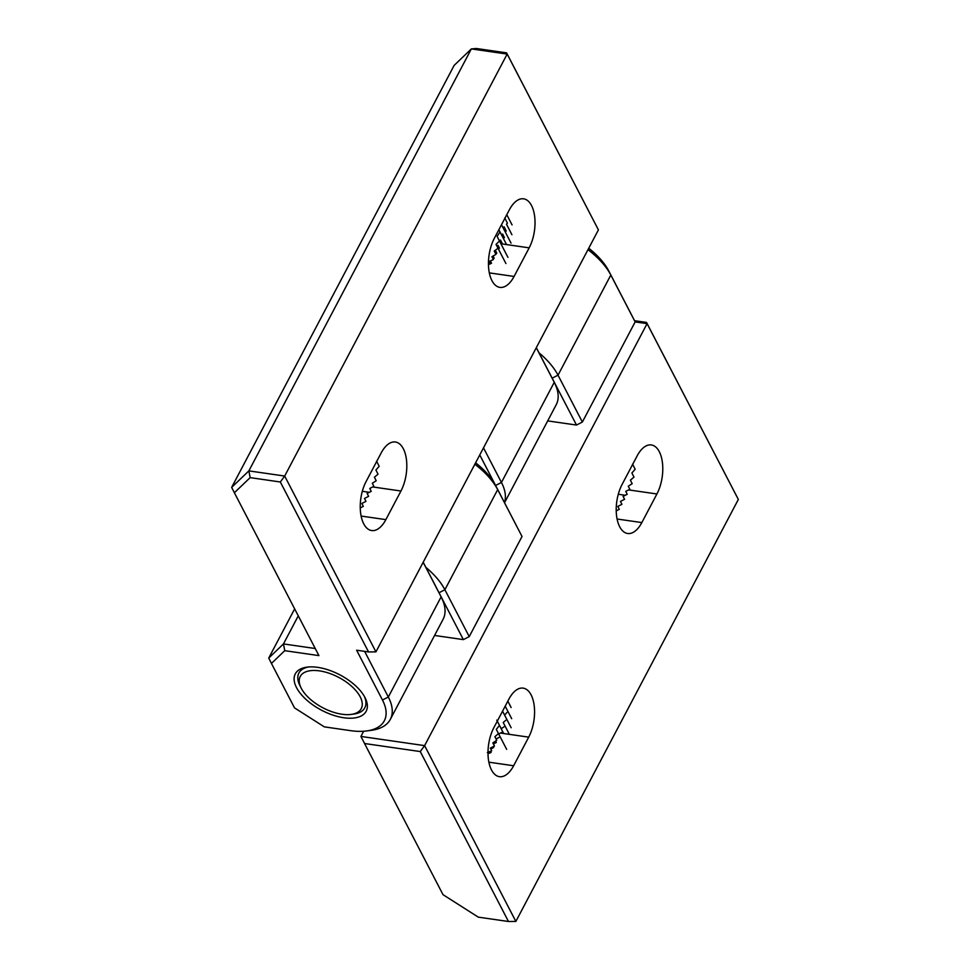 <?xml version="1.0" encoding="UTF-8"?>
<svg xmlns="http://www.w3.org/2000/svg" width="970" height="970" viewBox="0 0 970 970"><rect width="100%" height="100%" fill="white"/><g stroke="black" fill="none" stroke-linecap="round" stroke-linejoin="round"><path stroke-width="1.45" d="M317.651 667.348A40.061 19.909 27.8 0 1 365.108 697.782A40.061 19.909 27.8 0 1 343.816 717.751A40.061 19.909 27.8 0 1 299.221 691.937A40.061 19.909 27.8 0 1 307.005 667.142A40.061 19.909 27.8 0 1 317.651 667.348M352.486 714.199A37.272 18.527 -152.2 0 0 364.829 707.785A37.272 18.527 -152.2 0 0 364.417 696.496A37.272 18.527 27.8 0 1 364.829 707.785A37.272 18.527 27.8 0 1 353.941 714.041L351.152 714.417A34.471 17.133 -152.2 0 0 356.038 690.773A34.471 17.133 -152.2 0 0 313.637 670.464A34.471 17.133 -152.2 0 0 301.161 688.057A34.471 17.133 -152.2 0 0 347.83 714.647A34.471 17.133 -152.2 0 0 351.152 714.417M250.151 477.628L248.866 470.886L471.347 48.912L476.403 48.5L506.582 52.853L507.164 54.078L471.347 48.912L454.142 65.402L231.66 487.376L248.866 470.886L284.683 476.052L375.936 651.864L598.417 229.878L507.164 54.078L284.683 476.052L280.33 481.993L250.151 477.628L234.376 492.736L318.924 655.611L284.756 650.676L271.442 663.431L294.516 707.882L324.295 726.857L350.509 730.64A60.564 30.094 -152.2 0 0 366.611 730.956A60.564 30.094 -152.2 0 0 382.471 700.025L356.608 650.203L368.551 651.937L280.33 481.993M504.145 226.859L506.243 231.005L505.212 231.903M504.776 218.007L507.395 223.124L506.486 224.24M500.52 240.075L502.084 243.155L500.908 243.761L529.171 247.847L514.076 276.45A30.276 15.302 -81.8 0 1 499.865 287.375A30.276 15.302 -81.8 0 1 488.759 269.272A30.276 15.302 -81.8 0 1 494.312 238.365L509.395 209.75A30.276 15.302 -81.8 0 1 523.606 198.826A30.276 15.302 -81.8 0 1 534.712 216.94A30.276 15.302 -81.8 0 1 529.171 247.847M502.618 234.025L504.424 237.577L503.309 238.317M376.566 461.174L379.185 466.291L375.923 470.038L378.033 474.172L374.408 477.191L376.214 480.744L372.31 483.254L373.874 486.334L369.764 488.443L371.231 491.341L367.133 493.451L368.6 496.349L364.49 498.459L365.957 501.357L361.846 503.454L363.313 506.364L360.258 507.928M483.496 447.849L501.454 482.454A65.22 32.41 27.8 0 1 504.448 502.508M504.558 502.715L556.234 404.696A65.22 32.41 -152.2 0 0 554.488 382.798A65.22 32.41 -152.2 0 0 554.246 382.325L536.289 347.721M298.275 615.841L283.47 643.934L268.726 658.072L294.662 608.869M284.756 650.676L283.47 643.934L315.238 648.518M366.102 481.532L381.186 452.929A30.276 15.302 -81.8 0 1 395.396 442.005A30.276 15.302 -81.8 0 1 406.503 460.107A30.276 15.302 -81.8 0 1 400.95 491.014L385.866 519.629A30.276 15.302 -81.8 0 1 371.655 530.554A30.276 15.302 -81.8 0 1 360.549 512.439A30.276 15.302 -81.8 0 1 366.102 481.532M364.635 651.367L388.327 697.018A65.22 32.41 27.8 0 1 390.316 719.4A65.22 32.41 27.8 0 1 371.255 730.337L366.611 730.956M390.316 719.4L443.108 619.26A65.22 32.41 -152.2 0 0 441.362 597.362A65.22 32.41 -152.2 0 0 441.12 596.889L423.162 562.285M506.582 52.853L598.417 229.878M536.325 347.66L552.16 378.179A60.564 30.094 27.8 0 1 552.379 378.615L554.488 382.798M475.603 462.811A60.564 30.094 27.8 0 1 495.597 485.461L479.762 454.942M423.199 562.224L439.034 592.743A60.564 30.094 27.8 0 1 439.252 593.179L441.362 597.362M368.551 651.937L375.936 651.864M268.726 658.072L271.442 663.431M234.376 492.736L231.66 487.376M360.404 510.826L360.452 511.481M301.161 688.057L299.888 685.535A37.272 18.527 27.8 0 1 298.893 673.022A37.272 18.527 27.8 0 1 308.448 666.984A37.272 18.527 -152.2 0 0 298.893 673.022A37.272 18.527 -152.2 0 0 300.591 686.833M488.613 267.647L488.662 268.314M490.383 260.93L491.523 263.197L490.347 263.791M493.087 256.056L494.166 258.19L492.99 258.784M495.343 250.272L496.81 253.182L495.634 253.776M497.974 245.264L499.441 248.174L498.265 248.781M420.265 751.556L364.55 743.517L443.011 894.667L478.295 917.147L508.474 921.5L420.265 751.556L424.605 745.627L515.858 921.427L738.34 499.453L647.087 323.64L424.605 745.627L360.937 736.436L363.665 731.247M501.623 732.459L498.677 733.975L496.3 729.331L499.489 725.451L496.761 720.116M498.992 737.467L496.046 738.982M495.634 741.056L496.349 742.474L493.415 743.978L492.857 742.874L496.725 740.304L494.882 736.679L498.471 733.575L496.3 729.331M493.293 746.645L493.718 747.482L490.784 748.986M490.493 751.338L491.075 752.49L488.007 753.702M632.537 464.133L635.156 469.25L631.894 472.984L634.004 477.131L630.379 480.15L632.185 483.703L628.281 486.2L629.845 489.28L625.735 491.39L627.202 494.3L623.104 496.397L624.571 499.308L620.461 501.405L621.928 504.315L617.817 506.413L619.284 509.323L616.229 510.887M616.362 513.773L616.423 514.439M425.866 567.365A65.22 32.41 27.8 0 1 444.89 589.736L469.225 636.623L522.018 536.483L497.683 489.607A65.22 32.41 -152.2 0 0 474.863 464.218M528.711 737.139L513.627 765.754A30.276 15.302 -81.8 0 1 499.417 776.679A30.276 15.302 -81.8 0 1 488.31 758.564A30.276 15.302 -81.8 0 1 493.863 727.658L508.947 699.055A30.276 15.302 -81.8 0 1 523.157 688.13A30.276 15.302 -81.8 0 1 534.264 706.233A30.276 15.302 -81.8 0 1 528.711 737.139L500.459 733.065M656.92 493.972L641.837 522.575A30.276 15.302 -81.8 0 1 627.626 533.5A30.276 15.302 -81.8 0 1 616.52 515.397A30.276 15.302 -81.8 0 1 622.073 484.491L637.157 455.876A30.276 15.302 -81.8 0 1 651.367 444.951A30.276 15.302 -81.8 0 1 662.474 463.066A30.276 15.302 -81.8 0 1 656.92 493.972L628.669 489.899M588.741 248.247A60.564 30.094 27.8 0 1 608.723 270.885L634.574 320.706L646.517 322.428L647.087 323.64L635.156 321.919L610.821 275.043A65.22 32.41 -152.2 0 0 588.002 249.654M538.993 352.801A65.22 32.41 27.8 0 1 558.017 375.172L582.364 422.047L635.156 321.919L634.574 320.706M582.364 422.047L576.495 425.054L547.698 420.895M576.495 425.054L552.16 378.179L554.246 382.325L501.454 482.454L495.597 485.461L522.018 536.483M469.225 636.623L463.369 639.618L434.572 635.459M646.517 322.428L738.34 499.453M463.369 639.618L439.034 592.743L441.12 596.889L388.327 697.018L382.471 700.025M360.937 736.436L364.55 743.517M508.474 921.5L515.858 921.427M506.946 712.416L504.618 715.157L502.569 711.131M505.794 720.298L503.2 722.504M503.963 726.87L501.175 728.7M488.456 264.507L490.383 263.876L489.159 261.439L493.39 259.584L491.935 256.686L495.937 254.382L494.239 251.036L497.998 248.259L496.034 244.391L499.465 240.996L497.113 236.389L500.011 231.975L498.859 229.72L503.345 238.293M506.776 214.722L512.075 224.931M506.51 224.215L511.93 234.74M505.249 231.879L501.514 224.688M501.502 224.737L511.044 243.13M500.011 231.975L506.558 244.585M500.932 243.749L497.113 236.389M499.465 240.996L507.953 257.353M498.301 248.756L496.034 244.391M497.998 248.259L505.916 263.513M495.658 253.764L494.239 251.036M493.015 258.772L491.935 256.686M490.371 263.779L489.159 261.439M487.376 752.502L491.717 750.841L490.347 748.137L494.445 746.015L492.857 742.874M488.031 754.854L488.007 753.751M509.347 734.351L503.224 722.48M511.166 727.767L502.557 711.168M511.675 718.661L505.188 706.16M511.141 707.53L507.831 701.152M490.347 748.137L490.796 748.986M506.667 749.361L498.471 733.575M494.882 736.679L496.07 738.97M503.685 733.526L499.489 725.451M497.295 721.146L501.211 728.676M369.352 492.311L362.319 491.293M400.95 491.014L372.698 486.94M385.866 519.629L361.119 516.052M514.076 276.45L489.329 272.885M439.034 592.743L444.89 589.736L497.683 489.607L495.597 485.461M552.16 378.179L558.017 375.172L610.821 275.043L608.723 270.885M625.323 495.27L618.29 494.251M641.837 522.575L617.09 519.011M513.627 765.754L488.88 762.178"/></g></svg>
